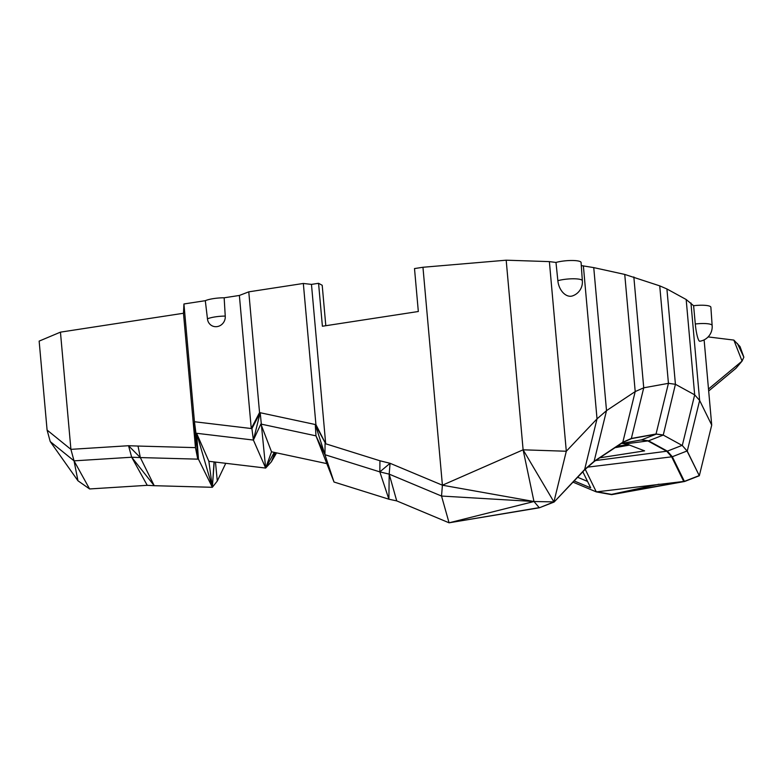 <?xml version="1.0" encoding="UTF-8"?>
<svg xmlns="http://www.w3.org/2000/svg" width="783" height="783" viewBox="0 0 783 783"><rect width="100%" height="100%" fill="white"/><g stroke="black" fill="none" stroke-linecap="round" stroke-linejoin="round"><path stroke-width="1.17" d="M615.252 447.524L625.274 445.733L621.183 445.919M621.252 446.281L629.003 444.901M628.915 444.861L616.759 446.525M629.503 445.087L615.027 447.68M622.201 443.364L628.397 444.666L617.268 446.183M628.397 444.666L644.595 450.861L599.758 457.82M595.657 460.551L666.695 451.233L647.874 440.917L626.146 443.804M640.944 439.977L648.539 440.819L667.361 451.135L666.695 451.233L671.657 456.832L587.749 467.128M621.252 443.54L641.551 439.86L656.262 434.125L663.25 435.074L682.071 445.39L667.361 451.135L672.323 456.734L687.034 450.988L699.327 475.741L687.249 451.116L699.64 400.456L694.678 394.847L675.426 384.296L668.437 383.337L643.734 387.81L635.209 391.569L606.512 410.644L597.028 418.866L566.305 451.243L553.914 501.903L523.113 449.814L442.405 485.206L422.957 267.267L414.501 268.569L418.328 311.507L322.4 326.237L318.564 283.299L311.468 284.386L303.334 283.466L248.779 291.844L259.545 412.592L315.931 424.66L303.334 283.466M422.957 267.267L506.19 260.191L549.382 261.62L555.979 262.442A14.994 3.093 -5.1 0 1 572.021 260.494A14.994 3.093 -5.1 0 1 581.094 262.53L582.346 280.764A14.632 3.015 -5.1 0 1 582.346 280.764A14.632 3.015 -5.1 0 0 573.479 278.777A14.632 3.015 -5.1 0 0 557.858 280.686A14.623 9.876 73.8 0 0 572.481 295.905A14.632 14.632 0 0 0 582.346 280.754M581.299 265.594L593.749 267.61L624.746 274.422L659.736 285.864L666.91 288.956L686.172 299.507L693.601 305.713A14.994 3.093 -5.1 0 1 710.876 307.259L712.139 325.493A14.632 3.015 -5.1 0 1 712.139 325.503A14.632 3.015 -5.1 0 0 695.294 323.996L693.601 305.713M737.42 343.522L743.85 357.175L740.023 346.575L733.847 340.086L708.126 336.915M195.466 447.631L197.776 459.151L198.442 459.171L212.35 487.3L154.241 485.695L131.681 457.233L140.333 457.575L138.023 446.056L195.466 447.631L194.448 421.743L195.936 433.205L195.466 447.631L183.476 313.259L60.448 332.149L39.15 341.114L47.088 430.073L70.91 449.354L128.539 445.723L140.333 457.575L197.776 459.151L195.936 433.205L253.398 440.066L251.911 428.604L251.255 428.526L239.373 295.455L224.153 297.794L225.24 316.087A9.386 8.779 118.7 0 1 217.165 326.599A9.386 8.779 118.7 0 1 207.466 318.818L205.303 300.692L183.936 303.97L194.448 421.743L251.255 428.526L260.201 412.729L265.662 468.068L253.398 440.066L260.876 424.053L315.97 435.847L315.285 424.523L325.689 443.785L315.931 424.66M183.476 313.259L183.936 303.97M205.303 300.692A14.994 3.093 -5.1 0 1 224.153 297.794M239.373 295.455L248.779 291.844M325.806 325.718L322.204 285.286L318.564 283.299M641.551 439.86L648.539 440.819L663.25 435.074L675.426 384.296L666.91 288.956M733.847 340.086L742.069 361.08L743.85 357.175M708.498 389.014L742.069 361.08L735.942 368.304L708.674 391.001M704.113 339.871L711.718 425.081L699.64 400.456L690.949 302.972M712.139 325.493A14.632 14.632 0 0 1 699.767 341.251A14.623 2.359 -97.1 0 1 695.294 323.996M686.172 299.507L694.678 394.847L682.287 445.507L687.249 451.116M663.025 434.957L656.046 433.997L668.437 383.337L659.736 285.864M656.046 433.997L631.343 438.47L643.734 387.81L633.839 276.937M631.343 438.47L622.818 442.229L635.209 391.569L624.746 274.422M622.818 442.229L594.121 461.304L606.512 410.644L593.749 267.61M594.121 461.304L584.637 469.526L597.028 418.866L583.374 265.848M555.979 262.442L557.858 280.686M379.941 460.776L325.689 443.785L315.285 424.523L324.955 454.708L379.833 471.885L379.941 460.776L390.061 463.291L389.19 474.136L379.833 471.885L390.061 463.291L442.405 485.206L533.977 501.511L523.113 449.814L566.305 451.243L549.382 261.62M523.113 449.814L506.19 260.191M311.468 284.386L325.689 443.785M699.102 475.624L684.401 481.369L672.323 456.734L671.657 456.832L683.725 481.457L596.313 491.9L572.999 482.132M585.244 469.311L596.166 491.616L611.503 494.376L659.022 484.207M656.262 434.125L631.558 438.597L623.033 442.356L594.336 461.432L584.852 469.643L554.129 502.02L584.637 469.526M683.725 481.457L611.503 494.376L684.616 481.486L699.327 475.741L711.718 425.081M687.034 450.988L682.287 445.507M379.833 471.885L388.897 499.211L334.018 482.025L324.955 454.708L325.062 443.589M442.405 485.206L441.534 496.05L389.19 474.136L388.897 499.211L396.727 500.895L389.19 474.136M587.553 481.428L577.619 477.268M574.145 480.928L590.705 487.858L582.826 471.777M539.418 507.766L449.07 522.809L533.977 501.511L441.534 496.05L449.07 522.809L539.203 507.638L533.977 501.511L553.914 501.903L539.418 507.766L554.129 502.02M259.545 412.592L251.255 428.526M138.023 446.056L128.539 445.723L131.681 457.233L74.042 460.854L70.91 449.354L60.448 332.149M47.088 430.073L50.229 441.573L74.042 460.854L89.595 488.954L147.233 485.323L154.241 485.695L140.333 457.575M449.07 522.809L396.727 500.895M684.616 481.486L611.64 494.66L596.313 491.9M207.466 318.818A14.632 3.015 -5.1 0 1 225.24 316.087M74.042 460.854L77.957 480.782L50.229 441.573M315.97 435.847L334.018 482.025L315.97 435.847L324.955 454.708M253.398 440.066L260.201 412.729L251.911 428.604M326.619 463.575L271.525 451.791L260.876 424.053M198.442 459.171L196.602 433.283L212.35 487.3L208.865 461.295L196.602 433.283L197.776 459.151M208.865 461.295L265.662 468.068L271.525 451.791M131.681 457.233L147.233 485.323M275.107 452.554L271.319 461.862L265.662 468.068L274.246 452.368M77.957 480.782L89.595 488.954M214.062 461.911L212.35 487.3L217.292 481.036L225.758 463.311M275.166 452.564L271.319 461.862L276.565 452.868M217.292 481.036L215.472 462.078M212.35 487.3L214.219 461.931"/></g></svg>
